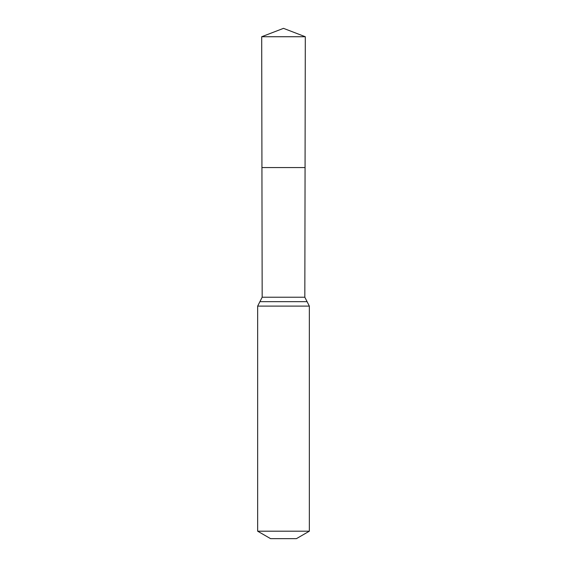 <?xml version="1.0" encoding="UTF-8"?>
<svg xmlns="http://www.w3.org/2000/svg" width="567" height="567" viewBox="0 0 567 567"><rect width="100%" height="100%" fill="white"/><g stroke="black" fill="none" stroke-linecap="round" stroke-linejoin="round"><path stroke-width="0.85" d="M304.833 297.228L305.067 167.556L261.933 167.556L261.699 36.735L305.301 36.735L305.067 167.556L261.933 167.556L262.167 297.228L304.833 297.228L309.341 306.109L309.341 531.194L296.421 538.65L270.579 538.65L257.659 531.194L309.341 531.194M283.5 167.556L305.067 167.556L305.301 36.735L283.5 28.35L261.699 36.735M257.659 531.194L257.659 306.109L309.341 306.109M257.659 306.109L259.913 301.672L307.087 301.672M259.913 301.672L262.167 297.228M283.5 28.35L305.301 36.735"/></g></svg>
